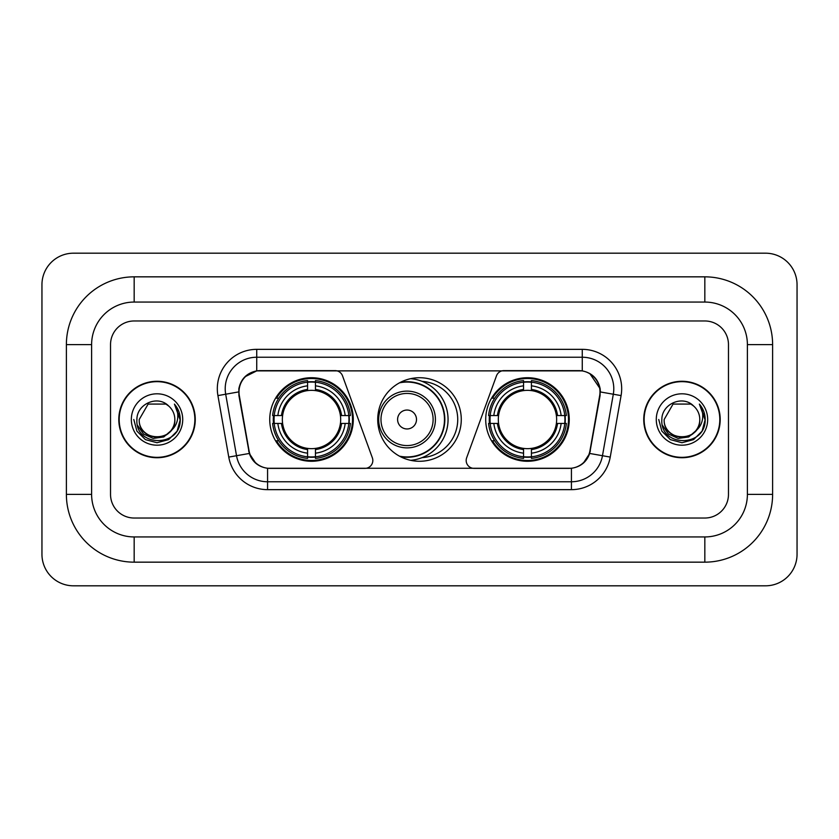<?xml version="1.0" encoding="UTF-8"?>
<svg xmlns="http://www.w3.org/2000/svg" width="839" height="839" viewBox="0 0 839 839"><rect width="100%" height="100%" fill="white"/><g stroke="black" fill="none" stroke-linecap="round" stroke-linejoin="round"><path stroke-width="1.26" d="M372.831 460.485A7.887 7.887 0 0 1 364.944 468.372L270.011 468.372A21.279 21.279 0 0 1 249.057 450.784L239.325 395.609A21.279 21.279 0 0 1 260.279 370.628L335.107 370.628A7.887 7.887 0 0 1 342.511 375.82L372.348 457.79A7.887 7.887 0 0 1 372.831 460.485M485.708 419.5A41.772 41.772 0 0 0 527.479 461.272A41.772 41.772 0 0 0 569.261 419.5A41.772 41.772 0 0 0 527.479 377.728A41.772 41.772 0 0 0 485.708 419.5M269.738 419.5A41.772 41.772 0 0 0 311.521 461.272A41.772 41.772 0 0 0 353.292 419.5A41.772 41.772 0 0 0 311.521 377.728A41.772 41.772 0 0 0 269.738 419.5M273.493 423.443A38.227 38.227 0 0 1 273.493 415.557M489.462 423.443A38.227 38.227 0 0 1 489.462 415.557M422.048 381.357A38.227 38.227 0 0 1 457.727 419.5A38.227 38.227 0 0 1 422.048 457.643M461.272 419.5A41.772 41.772 0 0 1 419.5 461.272A41.772 41.772 0 0 1 377.728 419.5A41.772 41.772 0 0 1 419.5 377.728A41.772 41.772 0 0 1 461.272 419.5M578.721 370.628L503.893 370.628A7.887 7.887 0 0 0 496.489 375.82L466.652 457.79A7.887 7.887 0 0 0 474.056 468.372L568.989 468.372A21.279 21.279 0 0 0 589.943 450.784L599.675 395.609A21.279 21.279 0 0 0 578.721 370.628M118.802 419.5A38.227 38.227 0 0 0 157.029 457.727A38.227 38.227 0 0 0 195.256 419.5A38.227 38.227 0 0 0 157.029 381.273A38.227 38.227 0 0 0 118.802 419.5M643.744 419.5A38.227 38.227 0 0 0 681.971 457.727A38.227 38.227 0 0 0 720.198 419.5A38.227 38.227 0 0 0 681.971 381.273A38.227 38.227 0 0 0 643.744 419.5M238.842 388.761C240.887 378.903 246.844 372.936 256.734 370.869L582.266 370.869C592.135 372.925 598.102 378.892 600.158 388.761L600.074 395.609L589.691 453.459C586.576 462.037 580.483 466.966 571.422 468.267L267.578 468.267C258.538 466.987 252.445 462.048 249.309 453.459L238.926 395.609L238.842 388.761M244.894 376.816L256.734 370.869L256.734 357.236L582.266 357.236A31.525 31.525 0 0 1 613.309 394.236L602.475 455.713A31.525 31.525 0 0 1 571.422 481.764L267.578 481.764A31.525 31.525 0 0 1 236.525 455.713L225.691 394.236A31.525 31.525 0 0 1 256.734 357.236L256.734 349.349L582.266 349.349L582.266 370.869M589.754 373.481L600.158 388.761L600.388 391.96L621.08 395.599L610.236 457.087A39.412 39.412 0 0 1 571.422 489.651L267.578 489.651A39.412 39.412 0 0 1 228.764 457.087L217.92 395.599A39.412 39.412 0 0 1 256.734 349.349M269.613 468.372L267.578 468.267L267.578 489.651M571.422 489.651L571.422 468.267L569.387 468.372M610.236 457.087L589.691 453.459L583.325 463.159M255.811 463.285L249.309 453.459L228.764 457.087M590.341 450.784L590.216 451.455M248.784 451.455L248.659 450.784M217.92 395.599L238.612 391.918M728.472 344.619A23.649 23.649 0 0 0 704.833 320.97L134.167 320.97A23.649 23.649 0 0 0 110.528 344.619L110.528 494.381A23.649 23.649 0 0 0 134.167 518.03L704.833 518.03A23.649 23.649 0 0 0 728.472 494.381L728.472 344.619A23.649 23.649 0 0 0 704.833 320.97L134.167 320.97A23.649 23.649 0 0 0 110.528 344.619L110.528 494.381A23.649 23.649 0 0 0 134.167 518.03L704.833 518.03A23.649 23.649 0 0 0 728.472 494.381L728.472 344.619M194.858 419.5A37.839 37.839 0 0 0 157.029 381.661A37.839 37.839 0 0 0 119.19 419.5A37.839 37.839 0 0 0 157.029 457.339A37.839 37.839 0 0 0 194.858 419.5M171.817 429.988L163.773 436.951L153.233 438.419L143.532 434.036L137.47 425.279M174.837 419.5C175.928 442.478 138.12 442.478 139.211 419.5L148.125 404.073L165.933 404.073L168.702 406.045C157.763 394.582 136.715 404.02 136.914 419.5C134.911 446.998 179.504 447.722 180.217 420.832L180.259 419.5C180.196 413.658 178.246 408.53 174.428 404.104C177.333 408.876 178.361 414.005 177.501 419.5C176.662 424.177 174.397 427.984 170.674 430.942A17.818 17.818 0 0 0 174.837 419.5C175.928 442.478 138.12 442.478 139.211 419.5C138.12 442.478 175.928 442.478 174.837 419.5A17.818 17.818 0 0 0 168.702 406.045M170.674 430.942C161.224 443.726 138.288 435.546 139.211 419.5M131.335 419.5A25.694 25.694 0 0 0 157.029 445.194A25.694 25.694 0 0 0 182.724 419.5A25.694 25.694 0 0 0 157.029 393.806A25.694 25.694 0 0 0 131.335 419.5M174.428 404.104L180.249 420.171L179.168 412.463L180.249 420.171L179.168 412.463L180.249 420.171L174.596 404.304L180.249 420.171L174.596 404.304L180.259 419.5L177.144 431.12L168.639 439.615L157.029 442.73L145.409 439.615L136.904 431.12L133.8 419.5M174.596 404.304L180.249 420.192M719.81 419.5A37.839 37.839 0 0 0 681.971 381.661A37.839 37.839 0 0 0 644.142 419.5A37.839 37.839 0 0 0 681.971 457.339A37.839 37.839 0 0 0 719.81 419.5M696.758 429.988L688.714 436.951L678.174 438.419L668.473 434.036L662.411 425.279M699.789 419.5C700.88 442.478 663.072 442.478 664.163 419.5L673.067 404.073L690.875 404.073L693.643 406.045C682.705 394.582 661.667 404.02 661.856 419.5C659.853 446.998 704.445 447.722 705.169 420.832L705.2 419.5C705.138 413.658 703.197 408.53 699.369 404.104C702.274 408.876 703.302 414.005 702.442 419.5C701.614 424.177 699.338 427.984 695.625 430.942A17.818 17.818 0 0 0 699.789 419.5C700.88 442.478 663.072 442.478 664.163 419.5C663.072 442.478 700.88 442.478 699.789 419.5A17.818 17.818 0 0 0 693.643 406.045M695.625 430.942C686.166 443.726 663.23 435.546 664.163 419.5M656.276 419.5A25.694 25.694 0 0 0 681.971 445.194A25.694 25.694 0 0 0 707.665 419.5A25.694 25.694 0 0 0 681.971 393.806A25.694 25.694 0 0 0 656.276 419.5M699.369 404.104L705.19 420.171L704.11 412.463L705.19 420.171L704.11 412.463L705.19 420.171L699.548 404.304L705.19 420.171L699.548 404.304L705.2 419.5L702.096 431.12L693.591 439.615L681.971 442.73L670.361 439.615L661.856 431.12L658.741 419.5M699.548 404.304L705.19 420.192M315.454 456.815L315.454 458.398A39.097 39.097 0 0 0 350.408 423.443L348.825 423.443A37.514 37.514 0 0 1 315.454 456.815L315.454 453.165A33.896 33.896 0 0 0 345.175 423.443L340.414 423.443A29.166 29.166 0 0 0 315.454 390.607L315.454 382.185A37.514 37.514 0 0 1 348.825 415.557L350.408 415.557A39.097 39.097 0 0 0 315.454 380.602L315.454 382.185M274.206 423.443L272.623 423.443A39.097 39.097 0 0 0 307.577 458.398L307.577 456.815A37.514 37.514 0 0 1 274.206 423.443L277.856 423.443A33.896 33.896 0 0 0 307.577 453.165L307.577 448.393A29.166 29.166 0 0 0 340.414 423.443L341.578 423.443A30.319 30.319 0 0 1 315.454 449.557L315.454 453.165M307.577 382.185L307.577 380.602A39.097 39.097 0 0 0 272.623 415.557L274.206 415.557A37.514 37.514 0 0 1 307.577 382.185L307.577 385.835A33.896 33.896 0 0 0 277.856 415.557L282.617 415.557A29.166 29.166 0 0 0 307.577 448.393L307.577 449.557A30.319 30.319 0 0 1 281.453 423.443L277.856 423.443M274.28 423.443A37.44 37.44 0 0 1 274.28 415.557M315.454 382.269A37.44 37.44 0 0 0 307.577 382.269M348.751 415.557A37.44 37.44 0 0 1 348.751 423.443M348.825 415.557L345.175 415.557A33.896 33.896 0 0 0 315.454 385.835M345.175 423.443L348.825 423.443M307.577 453.165L307.577 456.815M340.414 415.557L345.175 415.557M315.454 448.446L315.454 449.557M307.577 448.393A29.166 29.166 0 0 1 282.617 423.443L281.453 423.443M315.454 456.731A37.44 37.44 0 0 1 307.577 456.731M277.856 415.557L274.206 415.557M307.577 390.555L307.577 385.835M315.454 390.607A29.166 29.166 0 0 0 282.617 415.557L281.453 415.557A30.319 30.319 0 0 1 307.577 389.443M315.454 390.555L315.454 389.443A30.319 30.319 0 0 1 341.578 415.557M278.716 398.221L276.492 398.221A40.985 40.985 0 0 1 352.506 419.5A40.985 40.985 0 0 1 276.492 440.779L278.716 440.779M531.423 456.815L531.423 458.398A39.097 39.097 0 0 0 566.377 423.443L564.794 423.443A37.514 37.514 0 0 1 531.423 456.815L531.423 453.165A33.896 33.896 0 0 0 561.144 423.443L556.383 423.443A29.166 29.166 0 0 0 531.423 390.607L531.423 382.185A37.514 37.514 0 0 1 564.794 415.557L566.377 415.557A39.097 39.097 0 0 0 531.423 380.602L531.423 382.185M490.175 423.443L488.592 423.443A39.097 39.097 0 0 0 523.546 458.398L523.546 456.815A37.514 37.514 0 0 1 490.175 423.443L493.825 423.443A33.896 33.896 0 0 0 523.546 453.165L523.546 448.393A29.166 29.166 0 0 0 556.383 423.443L557.547 423.443A30.319 30.319 0 0 1 531.423 449.557L531.423 453.165M523.546 382.185L523.546 380.602A39.097 39.097 0 0 0 488.592 415.557L490.175 415.557A37.514 37.514 0 0 1 523.546 382.185L523.546 385.835A33.896 33.896 0 0 0 493.825 415.557L498.586 415.557A29.166 29.166 0 0 0 523.546 448.393L523.546 449.557A30.319 30.319 0 0 1 497.422 423.443L493.825 423.443M490.249 423.443A37.44 37.44 0 0 1 490.249 415.557M531.423 382.269A37.44 37.44 0 0 0 523.546 382.269M564.72 415.557A37.44 37.44 0 0 1 564.72 423.443M564.794 415.557L561.144 415.557A33.896 33.896 0 0 0 531.423 385.835M561.144 423.443L564.794 423.443M523.546 453.165L523.546 456.815M556.383 415.557L561.144 415.557M531.423 448.446L531.423 449.557M523.546 448.393A29.166 29.166 0 0 1 498.586 423.443L497.422 423.443M531.423 456.731A37.44 37.44 0 0 1 523.546 456.731M493.825 415.557L490.175 415.557M523.546 390.555L523.546 385.835M531.423 390.607A29.166 29.166 0 0 0 498.586 415.557L497.422 415.557A30.319 30.319 0 0 1 523.546 389.443M531.423 390.555L531.423 389.443A30.319 30.319 0 0 1 557.547 415.557M494.685 398.221L492.451 398.221A40.985 40.985 0 0 1 568.475 419.5A40.985 40.985 0 0 1 492.451 440.779L494.685 440.779M416.501 419.5A9.46 9.46 0 0 0 407.051 410.04A9.46 9.46 0 0 0 397.592 419.5A9.46 9.46 0 0 0 407.051 428.96A9.46 9.46 0 0 0 416.501 419.5M435.42 419.5A28.379 28.379 0 0 0 407.051 391.121A28.379 28.379 0 0 0 378.672 419.5A28.379 28.379 0 0 0 407.051 447.879A28.379 28.379 0 0 0 435.42 419.5A28.379 28.379 0 0 1 407.051 447.879A28.379 28.379 0 0 1 378.672 419.5M399.49 456.164A37.44 37.44 0 0 0 444.481 419.5A37.44 37.44 0 0 0 399.49 382.836M410.659 378.672A40.985 40.985 0 0 1 410.659 460.328M704.833 276.839A67.781 67.781 0 0 1 772.614 344.619A67.781 67.781 0 0 0 704.833 276.839L134.167 276.839A67.781 67.781 0 0 0 66.386 344.619A67.781 67.781 0 0 1 134.167 276.839L134.167 302.061L704.833 302.061L134.167 302.061A42.558 42.558 0 0 0 91.608 344.619L91.608 494.381A42.558 42.558 0 0 0 134.167 536.939L704.833 536.939L134.167 536.939L134.167 562.161L704.833 562.161A67.781 67.781 0 0 0 772.614 494.381L772.614 344.619L747.392 344.619A42.558 42.558 0 0 0 704.833 302.061L704.833 276.839M772.614 494.381L747.392 494.381L747.392 344.619L747.392 494.381A42.558 42.558 0 0 1 704.833 536.939L704.833 562.161M797.05 284.715A31.525 31.525 0 0 0 765.525 253.189L73.475 253.189A31.525 31.525 0 0 0 41.95 284.715L41.95 554.285A31.525 31.525 0 0 0 73.475 585.811L765.525 585.811A31.525 31.525 0 0 0 797.05 554.285L797.05 284.715M66.386 494.381L91.608 494.381L91.608 344.619L66.386 344.619L66.386 494.381A67.781 67.781 0 0 0 134.167 562.161M582.266 349.349A39.412 39.412 0 0 1 621.08 395.599M225.691 394.236A31.525 31.525 0 0 1 225.209 388.761M315.454 448.393A29.166 29.166 0 0 0 340.414 423.443M307.577 457.087A37.797 37.797 0 0 0 315.454 457.087M349.097 423.443A37.797 37.797 0 0 0 349.097 415.557M315.454 381.913A37.797 37.797 0 0 0 307.577 381.913M531.423 448.393A29.166 29.166 0 0 0 556.383 423.443M523.546 457.087A37.797 37.797 0 0 0 531.423 457.087M565.067 423.443A37.797 37.797 0 0 0 565.067 415.557M531.423 381.913A37.797 37.797 0 0 0 523.546 381.913M433.113 419.5A26.072 26.072 0 0 0 407.051 393.428A26.072 26.072 0 0 0 380.979 419.5A26.072 26.072 0 0 0 407.051 445.572A26.072 26.072 0 0 0 433.113 419.5M400.549 456.731A37.797 37.797 0 0 0 444.838 419.5A37.797 37.797 0 0 0 400.549 382.269"/></g></svg>
